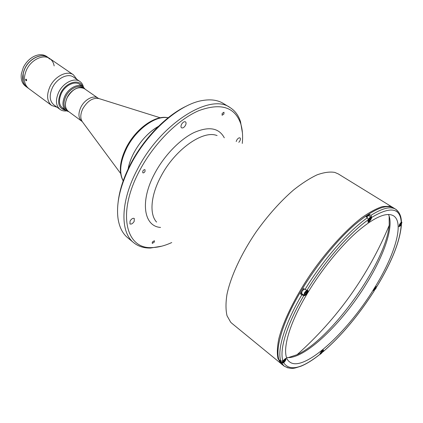 <?xml version="1.0" encoding="UTF-8"?>
<svg xmlns="http://www.w3.org/2000/svg" width="423" height="423" viewBox="0 0 423 423"><rect width="100%" height="100%" fill="white"/><g stroke="black" fill="none" stroke-linecap="round" stroke-linejoin="round"><path stroke-width="0.63" d="M25.872 80.396C26.607 81.042 26.797 80.751 26.443 79.524C25.708 78.884 25.517 79.175 25.872 80.396M26.184 79.434L25.856 79.445L25.829 79.973L26.459 80.476L26.184 79.434M25.634 79.688L25.782 80.227M320.914 353.12L321.432 352.999L322.585 351.132L322.067 351.249L320.914 353.12M321.062 352.708L321.432 352.999M321.76 351.608L322.268 352.005M375.487 287.666L374.334 289.522L375.555 288.555L375.915 287.64L375.487 287.666M375.037 288.195L375.555 288.555M374.434 289.269L374.767 289.496M283.167 361.855L283.801 361.713L285.044 359.656L284.415 359.799L283.473 360.898L283.167 361.855M283.336 361.332L283.801 361.713M284.14 360.121L284.737 360.613M280.074 360.444L280.158 361.052L282.284 362.797L282.633 361.147M304.179 288.92L302.107 291.198L301.594 293.493L303.931 295.228L304.454 292.933C305.655 291.14 306.633 290.321 307.384 290.485L307.553 290.966M306.189 291.865L305.184 293.023L304.824 294.138L305.475 294.096L306.474 292.943L306.834 291.828L306.189 291.865M305.729 292.393L306.474 292.943M304.962 293.715L305.475 294.096M368.412 219.352L368.444 219.294C369.506 217.686 370.358 216.946 370.997 217.073L368.592 215.55L366.498 217.084M368.65 220.637L369.168 220.721L370.109 219.637L370.527 218.474L370.009 218.39L369.068 219.474L368.65 220.637M368.724 220.436L369.168 220.721M369.348 219.151L370.109 219.637M400.407 225.025L401.12 223.212L399.672 224.909L399.677 225.554L400.407 225.025L399.825 224.661M400.644 223.556L401.126 223.857M288.364 357.594L297.126 354.67C331.658 338.982 385.697 263.095 389.229 225.327L389.128 216.095M185.448 125.393C186.252 123.717 186.263 122.538 185.48 121.85C184.19 121.38 182.895 122.189 181.583 124.283C180.785 125.954 180.769 127.127 181.552 127.809C182.836 128.285 184.137 127.476 185.448 125.393M238.821 142.361L239.809 141.023C240.571 139.511 240.634 138.469 240.005 137.903C238.984 137.57 237.9 138.316 236.743 140.14L236.193 141.536M134.191 221.382L134.292 218.48C132.928 217.94 131.516 218.791 130.057 221.023L129.956 223.915C131.326 224.454 132.737 223.614 134.191 221.382M154.305 242.115L154.39 240.724L152.343 242.019L152.259 243.405L154.305 242.115M145.02 171.474L145.036 169.75C144.301 169.459 143.556 169.898 142.805 171.072L142.789 172.796C143.529 173.086 144.269 172.642 145.02 171.474M223.915 114.041L223.979 112.232L222.149 113.449L222.086 115.252L223.915 114.041M118.096 202.358C119.413 190.35 123.601 177.517 130.665 163.849C143.831 138.39 166.556 115.215 186.739 105.956M161.782 246.17L150.456 248.042C143.905 248.174 138.353 246.419 133.8 242.776L127.73 237.789C122.686 233.649 119.476 227.389 118.102 219.003C115.934 203.675 120.164 185.512 130.776 164.526C147.548 131.796 179.437 104.09 202.474 100.515C210.85 99.077 217.819 100.061 223.376 103.476L230.07 107.579C235.008 110.689 238.482 115.363 240.497 121.597L242.432 132.912M133.8 242.776C119.995 232.28 120.238 201.528 137.385 169.417C160.862 123.156 210.39 92.685 230.07 107.579M171.733 242.548C164.827 245.731 158.329 247.407 152.248 247.566C125.927 249.618 116.537 213.456 139.669 170.506C153.835 143.593 178.004 119.482 198.895 110.62C220.769 102.657 234.68 106.934 240.634 123.447C242.469 129.232 243.014 135.894 242.268 143.439M128.137 168.92C130.733 153.226 144.449 133.969 158.429 126.382C148.473 132.246 140.277 141.092 133.837 152.925C130.987 158.408 129.089 163.738 128.137 168.92M282.464 364.758L231.862 323.32L230.662 322.199L227.024 315.743C225.686 310.027 225.655 302.968 226.94 294.556C230.614 276.79 241.2 253.784 256.174 231.825C268.008 215.275 280.454 201.337 293.525 190.006C301.927 183.344 309.784 178.289 317.097 174.842C323.944 172.378 329.834 171.564 334.762 172.404L338.257 173.906L393.966 208.174M280.835 361.062L279.614 360.068L280.407 361.966L281.618 362.955L283.706 362.775L284.563 361.765C285.837 360.153 286.313 359.048 285.996 358.45L282.934 360.877L280.835 361.062C276.917 350.154 284.531 324.298 301.805 294.857L300.473 293.863L302.043 291.204L303.656 288.534L304.999 289.522C322.971 259.992 348.346 231.106 367.476 217.708L368.343 219.717L367.947 222.191C369.078 222.123 370.225 220.869 371.383 218.437L371.769 217.369L370.908 215.37L369.538 214.503L369.057 215.846M287.994 367.92L284.071 366.075L282.204 364.541C272.608 357.726 279.349 327.09 301.287 290.643C316.208 265.692 336.597 240.624 354.463 224.983C372.986 209.385 386.062 203.727 393.681 208L395.743 209.263L398.767 212.362M322.559 352.063L323.114 351.677L323.431 350.022C322.802 349.932 321.908 350.736 320.761 352.422L319.587 354.643M401.353 220.965L401.411 221.943L399.613 224.296L398.921 226.77L400.491 225.734L401.416 224.592L401.485 223.857M388.462 214.456C394.204 226.056 384.232 255.037 366.551 283.532C342.641 322.881 304.396 359.873 286.598 357.504M307.653 292.933C321.591 269.715 340.541 246.382 357.134 231.762C374.339 217.163 386.458 211.838 393.48 215.783C404.795 222.646 394.596 255.862 374.027 288.708C347.341 332.637 303.217 373.245 289.491 361.808C280.586 355.542 287.117 326.905 307.653 292.933M303.28 289.152L303.682 289.284M377.025 286.35L376.549 286.456C374.519 287.978 373.62 289.427 373.847 290.807L374.281 290.77L374.122 290.416M280.407 361.966L280.761 361.549M301.805 294.857L304.322 295.703C305.929 295.714 309.255 290.162 307.51 290.384L304.999 289.522M300.473 293.863L301.731 293.784L304.322 295.703M369.538 214.503L366.101 216.835L367.476 217.708M85.155 89.195L83.035 87.64C78.541 84.182 69.435 88.782 65.803 96.523C63.09 102.72 63.445 107.326 66.866 110.345L69.028 111.836M69.002 111.82L65.972 110.599C62.371 107.421 61.996 102.572 64.846 96.053C68.669 87.91 78.25 83.077 82.982 86.71L85.129 89.174M84.42 88.597C79.931 85.145 70.821 89.761 67.178 97.507C64.46 103.714 64.809 108.325 68.225 111.339M54.144 65.903C53.589 62.71 52.151 60.288 49.829 58.644L48.132 57.475C41.787 52.669 29.488 58.411 24.857 68.642C21.441 76.822 22.139 83.014 26.945 87.223L51.611 105.459L57.089 107.246M49.829 58.644C43.495 53.837 31.186 59.601 26.538 69.853C23.112 78.044 23.799 84.24 28.6 88.449C23.799 84.24 23.112 78.044 26.538 69.853C31.186 59.601 43.495 53.837 49.829 58.644L73.428 74.823C67.22 70.096 54.81 76.193 49.951 86.678C46.356 95.048 46.911 101.309 51.611 105.459M48.09 57.449L46.567 56.407C42.935 54.081 38.63 54.128 33.66 56.55C29.192 58.966 25.74 62.625 23.302 67.527L21.34 73.851C20.679 79.344 22.038 83.426 25.422 86.096L26.908 87.196M48.048 57.417C41.703 52.611 29.404 58.348 24.772 68.584C21.356 76.759 22.054 82.956 26.866 87.164M23.202 73.311L23.159 81.412M41.401 55.799C36.214 56.307 31.582 59.109 27.506 64.211L27.548 64.243M82.564 86.419C79.413 78.244 65.586 82.332 60.547 93.303C56.872 102.842 58.543 108.505 65.56 110.297M83.416 87.038C82.871 84.6 81.702 82.744 79.91 81.48C74.332 77.213 63.09 82.829 58.633 92.367C55.328 99.992 55.794 105.671 60.024 109.409C61.806 110.689 63.936 111.186 66.422 110.9M79.91 81.48L73.565 77.113C67.955 72.83 56.735 78.361 52.33 87.841C49.068 95.424 49.565 101.086 53.821 104.841L60.024 109.409M26.464 79.508L26.163 80.735M25.835 80.333L26.189 79.18M76.907 79.413L73.428 74.823M50.073 59.088L49.042 58.474M80.994 85.779C77.123 79.825 65.613 84.188 61.298 93.515C58.083 101.398 59.135 106.57 64.444 109.023M81.697 121.11C78.35 118.139 78.065 113.528 80.841 107.283C84.563 99.479 93.652 94.741 98.057 98.136L84.378 88.661C78.239 86.043 72.523 88.999 67.225 97.523C64.523 103.693 64.872 108.283 68.267 111.281L82.205 121.554M48.851 58.575L49.814 59.019L48.851 58.575M320.46 353.993L320.126 353.988C319.941 354.733 320.782 354.04 322.649 351.915C323.521 349.662 322.923 349.8 320.851 352.333C319.978 354.585 320.576 354.448 322.643 351.92C323.336 350.334 323.484 349.705 323.082 350.033L323.172 350.36M376.354 286.519L376.354 286.519C376.761 286.286 376.597 286.963 375.873 288.534C376.845 286.186 376.354 286.218 374.381 288.629C373.403 290.971 373.9 290.939 375.867 288.534C374.223 290.464 373.467 291.098 373.599 290.442L373.599 290.442M285.557 358.429L285.731 358.868M282.696 362.818L282.284 362.797C282.083 363.643 283.056 362.876 285.202 360.502C286.07 358.038 285.34 358.202 283.013 361.004C282.152 363.473 282.876 363.304 285.197 360.507C285.911 358.757 286.048 358.08 285.62 358.461L285.567 358.424M304.433 295.243L303.931 295.228C304.19 295.846 305.195 295.074 306.95 292.912C307.944 290.051 307.198 290.099 304.713 293.054C303.719 295.91 304.46 295.862 306.939 292.912C307.738 291.029 307.886 290.22 307.384 290.485L307.262 290.395M368.301 221.795L367.836 221.816C368.036 222.371 368.925 221.663 370.49 219.696C371.632 216.724 371.034 216.629 368.687 219.415C367.55 222.382 368.147 222.477 370.485 219.696C371.272 218.189 371.442 217.311 370.997 217.073L371.167 217.496M398.9 226.458L399.063 226.474C399.19 226.802 399.962 225.998 401.385 224.053C401.945 222.567 402.035 221.927 401.665 222.138L401.274 222.17M401.639 222.366C399.872 223.561 399.042 224.909 399.159 226.4C400.919 225.2 401.75 223.857 401.639 222.366M160.555 227.437C143.72 226.4 139.643 201.131 154.829 173.245C164.277 155.495 179.881 139.421 194.004 132.563C208.867 126.112 218.961 127.862 224.296 137.813M156.584 222.075C149.271 214.26 150.667 195.405 160.967 176.375C174.636 150.012 202.231 130.321 216.359 135.328L217.105 135.561M282.427 364.726L281.395 364.007L278.027 358.709C276.917 353.628 277.176 347.003 278.799 338.828C283.199 321.369 294.794 297.517 310.715 273.956C326.974 250.543 345.935 229.826 362.019 217.522C369.776 212.076 376.623 208.423 382.556 206.561L389.874 206.223L393.929 208.148M319.888 354.4C312.962 359.925 306.643 363.87 300.922 366.223C294.805 367.947 292.108 370.162 284.071 366.075L281.618 362.955M401.253 224.835C400.079 241.004 391.973 261.536 376.941 286.429M374.244 290.781C358.45 315.479 341.403 335.783 323.114 351.677M282.934 360.877C279.164 350.112 286.72 324.684 303.725 295.746M371.769 217.369C390.466 206.175 400.29 207.793 401.231 222.228M306.918 290.416C324.615 261.382 349.535 232.973 368.343 219.717M319.941 354.289C301.758 368.697 289.676 371.521 283.706 362.775M370.908 215.37C382.339 208.158 390.614 206.123 395.743 209.263C399.397 211.96 401.284 216.185 401.411 221.943M168.058 117.832C156.187 114.971 136.333 129.057 126.858 147.865C120.164 161.602 118.942 172.589 123.204 180.817M160.211 117.779L99.252 98.67C93.108 97.343 87.614 100.711 82.771 108.785C80.211 114.358 80.148 118.784 82.596 122.062L120.592 173.419M401.395 221.975L401.665 222.138M297.126 354.67C337.58 318.503 368.28 275.389 389.229 225.327M152.248 247.566L150.456 248.042M240.634 123.447L240.497 121.597M401.416 224.592C400.174 240.893 392.031 261.504 376.978 286.424M323.066 351.777C341.393 335.841 358.466 315.505 374.281 290.77M79.418 84.246L82.982 86.71M62.477 108.039L65.972 110.599M126.424 147.278C135.995 128.544 155.527 114.585 168.127 117.774M126.377 147.368C119.609 161.094 118.54 172.272 123.172 180.901M98.057 98.136L98.644 98.469"/></g></svg>
